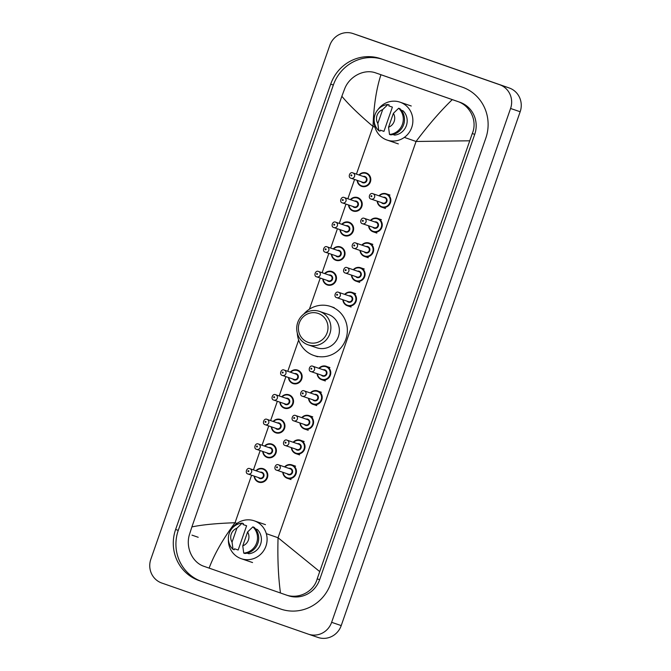 <?xml version="1.0" encoding="UTF-8"?>
<svg xmlns="http://www.w3.org/2000/svg" width="671" height="671" viewBox="0 0 671 671"><rect width="100%" height="100%" fill="white"/><g stroke="black" fill="none" stroke-linecap="round" stroke-linejoin="round"><path stroke-width="1.01" d="M161.778 583.032A18.847 18.151 108.8 0 1 150.832 559.253L329.78 45.41A18.847 18.151 108.8 0 1 352.988 33.55A18.847 18.151 108.8 0 1 353.114 33.592L499.635 84.705A18.847 18.151 108.8 0 1 510.572 108.476L331.633 622.319A18.847 18.151 108.8 0 1 308.417 634.179A18.847 18.151 108.8 0 1 308.299 634.137L161.778 583.032M362.466 36.779A18.847 18.151 108.8 0 1 362.583 36.821A18.847 18.151 108.8 0 1 362.701 36.863L509.222 87.968A18.847 18.151 108.8 0 1 520.168 111.747L341.22 625.59A18.847 18.151 108.8 0 1 318.012 637.45A18.847 18.151 108.8 0 1 317.886 637.408M462.269 87.138L380.868 58.738A40.512 39.019 -71.2 0 0 380.608 58.654A40.512 39.019 -71.2 0 0 330.702 84.152L175.617 529.486A40.512 39.019 -71.2 0 0 199.136 580.6L280.537 608.991A40.512 39.019 -71.2 0 0 280.797 609.083A40.512 39.019 -71.2 0 0 330.711 583.585L485.787 138.251A40.512 39.019 -71.2 0 0 462.269 87.138M382.336 59.249A40.512 39.019 -71.2 0 0 333.336 85.049L178.26 530.384A40.512 39.019 -71.2 0 0 201.778 581.497L281.711 609.377M288.136 595.655A25.439 24.5 -71.2 0 0 288.295 595.705A25.439 24.5 -71.2 0 0 319.639 579.702L474.716 134.368A25.439 24.5 -71.2 0 0 459.945 102.269L378.545 73.877A25.439 24.5 -71.2 0 0 378.385 73.818L380.943 74.733C376.356 88.79 373.713 106.035 373.034 126.467C358.826 114.38 348.434 104.307 341.858 96.263L191.881 526.928C202.013 524.772 216.406 523.372 235.043 522.743C222.915 539.115 214.275 554.238 209.126 568.119L204.202 566.399C192.258 562.659 185.322 547.209 189.516 534.334L191.881 526.928M469.524 140.801L416.054 141.472C428.257 125.133 440.327 111.176 452.279 99.618L457.421 101.405C470.312 105.473 477.71 121.074 472.275 133.529L317.19 578.863C313.743 591.939 298.276 599.639 285.603 594.791L209.126 568.119M288.295 595.705L285.603 594.791M341.858 96.263L344.6 89C349.289 76.343 364.303 68.492 376.02 73.013L378.545 73.877M452.279 99.618L380.943 74.733M280.461 592.996C278.272 576.632 277.467 558.213 278.054 537.748L319.555 571.466M377.991 109.574A20.021 19.283 108.8 0 1 399.983 102.16A20.021 19.283 108.8 0 1 400.109 102.202A20.021 19.283 108.8 0 1 411.751 127.398A20.021 19.283 108.8 0 1 387.066 140.063A20.021 19.283 108.8 0 1 386.941 140.021A20.021 19.283 108.8 0 1 374.175 120.763M392.896 134.519L394.657 135.114A14.133 13.613 108.8 0 0 406.374 125.594A14.133 13.613 108.8 0 0 403.103 110.849L401.308 110.237M393.382 113.34A9.419 9.075 108.8 0 1 388.543 127.23L393.382 113.34L398.649 108.241A15.072 14.519 108.8 0 1 402.432 124.261A15.072 14.519 108.8 0 1 389.515 134.452L390.715 134.863A15.072 14.519 108.8 0 0 403.632 124.672A15.072 14.519 108.8 0 0 399.849 108.652L398.649 108.241M388.543 127.23L389.515 134.452M388.794 105.884L392.392 107.108L383.946 131.382L380.348 130.149L380.004 131.122L378.805 130.719A15.072 14.519 108.8 0 1 375.014 114.699A15.072 14.519 108.8 0 1 387.939 104.508L389.138 104.911L388.794 105.884M377.832 123.498A9.419 9.075 108.8 0 1 382.671 109.599L377.832 123.498L378.805 130.719M382.671 109.599L387.939 104.508M308.157 342.361A15.307 14.745 108.8 0 1 299.274 323.045A15.307 14.745 108.8 0 1 318.23 313.441A15.307 14.745 108.8 0 1 327.121 332.757A15.307 14.745 108.8 0 1 308.157 342.361M307.989 344.785A17.664 17.018 108.8 0 1 297.706 322.558A17.664 17.018 108.8 0 1 319.488 311.386A17.664 17.018 108.8 0 1 319.606 311.419A17.664 17.018 108.8 0 1 329.88 333.655A17.664 17.018 108.8 0 1 308.098 344.827A17.664 17.018 108.8 0 1 307.989 344.785M316.502 347.687A17.664 17.018 -71.2 0 0 316.611 347.729A17.664 17.018 -71.2 0 0 338.394 336.548A17.664 17.018 -71.2 0 0 328.119 314.322A17.664 17.018 -71.2 0 0 328.01 314.28A17.664 17.018 -71.2 0 0 327.893 314.246M303.737 314.12A25.909 24.953 108.8 0 1 330.669 306.479A25.909 24.953 108.8 0 1 330.828 306.538A25.909 24.953 108.8 0 1 345.9 339.14A25.909 24.953 108.8 0 1 313.953 355.529A25.909 24.953 108.8 0 1 313.785 355.471A25.909 24.953 108.8 0 1 297.295 333.042M232.2 528.22A20.021 19.283 108.8 0 1 254.192 520.805A20.021 19.283 108.8 0 1 254.317 520.847A20.021 19.283 108.8 0 1 265.968 546.043A20.021 19.283 108.8 0 1 241.283 558.708A20.021 19.283 108.8 0 1 241.149 558.658A20.021 19.283 108.8 0 1 228.392 539.409M247.113 553.156L248.866 553.751A14.133 13.613 108.8 0 0 260.591 544.24A14.133 13.613 108.8 0 0 257.32 529.486L255.517 528.874M247.599 531.977A9.419 9.075 108.8 0 1 242.759 545.875L247.599 531.977L252.858 526.886A15.072 14.519 108.8 0 1 256.649 542.906A15.072 14.519 108.8 0 1 243.732 553.097L244.932 553.5A15.072 14.519 108.8 0 0 257.849 543.309A15.072 14.519 108.8 0 0 254.057 527.289L252.858 526.886M242.759 545.875L243.732 553.097M243.011 524.529L246.609 525.754L238.155 550.019L234.556 548.794L234.221 549.767L233.022 549.356A15.072 14.519 108.8 0 1 229.23 533.336A15.072 14.519 108.8 0 1 242.147 523.145L243.347 523.556L243.011 524.529M232.049 542.134A9.419 9.075 108.8 0 1 236.888 528.245L232.049 542.134L233.022 549.356M236.888 528.245L242.147 523.145M198.205 537.286L191.973 535.131M266.303 533.646L278.054 537.748L416.054 141.472L404.345 137.387M374.938 127.129L373.034 126.467L356.444 174.124M236.989 523.422L235.043 522.743L251.591 475.227M253.445 469.885L260.172 450.577M262.034 445.242L268.752 425.934M270.614 420.591L277.341 401.283M279.195 395.949L285.921 376.641M287.775 371.298L298.654 340.071M309.406 309.188L320.252 278.054M322.114 272.711L328.832 253.403M330.694 248.06L337.421 228.752M339.274 223.418L346.001 204.11M347.863 198.767L354.582 179.459M331.633 622.319L341.22 625.59M510.572 108.476L520.168 111.747M499.635 84.705L509.222 87.968M353.114 33.592L362.701 36.863M178.26 530.384L175.617 529.486M201.778 581.497L199.136 580.6M333.336 85.049L330.702 84.152M281.057 609.167L280.537 608.991M459.945 102.269L457.421 101.405M474.716 134.368L472.275 133.529M319.639 579.702L317.19 578.863M358.968 174.98A7.062 6.802 108.8 0 1 370.392 181.891A7.062 6.802 108.8 0 1 357.148 180.331L358.012 183.292L361.686 186.362M357.5 180.457A6.593 6.349 -71.2 0 0 369.838 181.724A6.593 6.349 -71.2 0 0 359.32 175.106M363.204 176.431A3.296 3.179 108.8 0 1 366.836 180.675A3.296 3.179 108.8 0 1 361.384 181.782M364.63 176.918L352.879 172.908A2.827 2.726 108.8 0 1 354.54 176.473A2.827 2.726 108.8 0 1 351.059 178.26L362.81 182.269A2.827 2.726 -71.2 0 0 366.299 180.474A2.827 2.726 -71.2 0 0 364.647 176.918A2.827 2.726 -71.2 0 0 364.63 176.918A2.827 2.726 -71.2 0 0 364.613 176.909M351.218 175.827A0.47 0.453 -71.2 0 0 351.797 175.534A0.47 0.453 -71.2 0 0 351.529 174.938A0.47 0.453 -71.2 0 0 350.941 175.232A0.47 0.453 -71.2 0 0 351.218 175.827M357.66 197.626L352.803 197.853L350.371 199.623A7.062 6.802 108.8 0 1 361.812 206.534A7.062 6.802 108.8 0 1 348.559 204.982L349.432 207.935L353.097 211.004M348.912 205.1A6.593 6.349 -71.2 0 0 361.258 206.366A6.593 6.349 -71.2 0 0 350.74 199.748M354.624 201.074A3.296 3.179 108.8 0 1 358.255 205.326A3.296 3.179 108.8 0 1 352.795 206.425M344.298 197.559C341.162 195.915 338.981 202.281 342.453 202.902L342.453 202.902A2.827 2.726 108.8 0 1 342.453 202.902A2.827 2.726 108.8 0 0 345.959 201.124A2.827 2.726 108.8 0 0 344.315 197.559A2.827 2.726 108.8 0 1 344.315 197.559L356.049 201.56A2.827 2.726 -71.2 0 0 356.033 201.552A2.827 2.726 -71.2 0 1 357.71 205.125A2.827 2.726 -71.2 0 1 354.213 206.903M342.629 200.47A0.47 0.453 -71.2 0 0 343.216 200.176A0.47 0.453 -71.2 0 0 342.94 199.581A0.47 0.453 -71.2 0 0 342.361 199.883A0.47 0.453 -71.2 0 0 342.629 200.47M349.071 222.277L344.223 222.495L341.791 224.273A7.062 6.802 108.8 0 1 353.231 231.185A7.062 6.802 108.8 0 1 339.979 229.633M340.331 229.75A6.593 6.349 -71.2 0 0 352.669 231.017A6.593 6.349 -71.2 0 0 342.151 224.399M346.035 225.724A3.296 3.179 108.8 0 1 349.675 229.968A3.296 3.179 108.8 0 1 344.215 231.076M347.486 226.211A2.827 2.726 -71.2 0 0 347.469 226.211A2.827 2.726 -71.2 0 0 347.452 226.202L335.718 222.202A2.827 2.726 108.8 0 1 337.379 225.766A2.827 2.726 108.8 0 1 333.89 227.553A2.827 2.726 108.8 0 1 333.873 227.553L345.64 231.562A2.827 2.726 -71.2 0 0 349.13 229.767A2.827 2.726 -71.2 0 0 347.486 226.211M334.049 225.12A0.47 0.453 -71.2 0 0 334.636 224.827A0.47 0.453 -71.2 0 0 334.359 224.231A0.47 0.453 -71.2 0 0 333.772 224.525A0.47 0.453 -71.2 0 0 334.049 225.12M333.219 248.924A7.062 6.802 108.8 0 1 344.642 255.827A7.062 6.802 108.8 0 1 335.936 260.298A7.062 6.802 108.8 0 1 335.886 260.289A7.062 6.802 108.8 0 1 331.399 254.275L332.262 257.228L335.936 260.298M331.751 254.393A6.593 6.349 -71.2 0 0 344.089 255.659A6.593 6.349 -71.2 0 0 333.571 249.042M337.454 250.367A3.296 3.179 108.8 0 1 341.094 254.619A3.296 3.179 108.8 0 1 335.634 255.718M338.88 250.853L327.129 246.853A2.827 2.726 108.8 0 1 328.79 250.417A2.827 2.726 108.8 0 1 325.309 252.204L337.06 256.205A2.827 2.726 -71.2 0 0 340.549 254.418A2.827 2.726 -71.2 0 0 338.863 250.845M325.309 252.204A2.827 2.726 108.8 0 1 325.292 252.195L325.292 252.195C321.82 251.575 323.992 245.209 327.129 246.853M325.469 249.763A0.47 0.453 -71.2 0 0 326.047 249.469A0.47 0.453 -71.2 0 0 325.779 248.874A0.47 0.453 -71.2 0 0 325.192 249.176A0.47 0.453 -71.2 0 0 325.469 249.763M331.91 271.57L327.062 271.789L324.621 273.567A7.062 6.802 108.8 0 1 336.062 280.478A7.062 6.802 108.8 0 1 322.81 278.926L323.682 281.879L327.347 284.949M323.162 279.044A6.593 6.349 -71.2 0 0 335.508 280.31A6.593 6.349 -71.2 0 0 324.99 273.693M328.874 275.018A3.296 3.179 108.8 0 1 332.506 279.262A3.296 3.179 108.8 0 1 327.045 280.369M318.549 271.495C315.412 269.851 313.231 276.226 316.704 276.846L316.704 276.846A2.827 2.726 108.8 0 1 316.704 276.846A2.827 2.726 108.8 0 0 320.21 275.06A2.827 2.726 108.8 0 0 318.566 271.503A2.827 2.726 108.8 0 1 318.566 271.503L330.3 275.504A2.827 2.726 -71.2 0 0 330.3 275.504A2.827 2.726 -71.2 0 0 330.283 275.496A2.827 2.726 -71.2 0 1 331.96 279.061A2.827 2.726 -71.2 0 1 328.463 280.847M316.88 274.414A0.47 0.453 -71.2 0 0 317.467 274.12A0.47 0.453 -71.2 0 0 317.19 273.525A0.47 0.453 -71.2 0 0 316.611 273.818A0.47 0.453 -71.2 0 0 316.88 274.414M297.58 370.157L292.724 370.375L290.291 372.153A7.062 6.802 108.8 0 1 301.732 379.065A7.062 6.802 108.8 0 1 288.48 377.513M288.832 377.63A6.593 6.349 -71.2 0 0 301.178 378.897A6.593 6.349 -71.2 0 0 290.652 372.279M294.544 373.604A3.296 3.179 108.8 0 1 298.176 377.848A3.296 3.179 108.8 0 1 292.715 378.956M295.986 374.099A2.827 2.726 -71.2 0 0 295.953 374.082L284.219 370.082A2.827 2.726 108.8 0 1 285.88 373.646A2.827 2.726 108.8 0 1 282.39 375.433A2.827 2.726 108.8 0 1 282.374 375.433L294.15 379.442A2.827 2.726 -71.2 0 0 297.63 377.656A2.827 2.726 -71.2 0 0 295.986 374.099M282.55 373.001A0.47 0.453 -71.2 0 0 283.137 372.707A0.47 0.453 -71.2 0 0 282.86 372.111A0.47 0.453 -71.2 0 0 282.281 372.405A0.47 0.453 -71.2 0 0 282.55 373.001M281.719 396.804A7.062 6.802 108.8 0 1 288.991 394.808A7.062 6.802 108.8 0 1 289.042 394.816A7.062 6.802 108.8 0 1 293.152 403.716A7.062 6.802 108.8 0 1 279.899 402.155L280.763 405.108L284.437 408.186M280.252 402.273A6.593 6.349 -71.2 0 0 292.59 403.548A6.593 6.349 -71.2 0 0 282.072 396.93M285.955 398.247A3.296 3.179 108.8 0 1 289.595 402.499A3.296 3.179 108.8 0 1 284.135 403.598M287.389 398.733L275.63 394.733A2.827 2.726 108.8 0 1 277.299 398.297A2.827 2.726 108.8 0 1 273.81 400.084L285.561 404.085A2.827 2.726 -71.2 0 0 285.561 404.085A2.827 2.726 -71.2 0 0 289.05 402.298A2.827 2.726 -71.2 0 0 287.389 398.733A2.827 2.726 -71.2 0 0 287.364 398.733M273.81 400.084A2.827 2.726 108.8 0 1 273.793 400.075L273.793 400.075C270.321 399.463 272.501 393.089 275.63 394.733M273.969 397.651A0.47 0.453 -71.2 0 0 274.548 397.349A0.47 0.453 -71.2 0 0 274.28 396.762A0.47 0.453 -71.2 0 0 273.693 397.056A0.47 0.453 -71.2 0 0 273.969 397.651M273.139 421.455A7.062 6.802 108.8 0 1 284.563 428.358A7.062 6.802 108.8 0 1 271.319 426.806M271.671 426.924A6.593 6.349 -71.2 0 0 284.009 428.19A6.593 6.349 -71.2 0 0 273.491 421.573M277.375 422.898A3.296 3.179 108.8 0 1 281.006 427.142A3.296 3.179 108.8 0 1 275.555 428.249M276.964 428.727A2.827 2.726 -71.2 0 0 280.461 426.949A2.827 2.726 -71.2 0 0 278.784 423.376M278.8 423.384L267.05 419.375A2.827 2.726 108.8 0 1 268.71 422.94A2.827 2.726 108.8 0 1 265.23 424.726A2.827 2.726 108.8 0 1 265.213 424.726L276.98 428.735M265.389 422.294A0.47 0.453 -71.2 0 0 265.968 422A0.47 0.453 -71.2 0 0 265.691 421.405A0.47 0.453 -71.2 0 0 265.112 421.698A0.47 0.453 -71.2 0 0 265.389 422.294M271.83 444.101L266.974 444.319L264.542 446.098A7.062 6.802 108.8 0 1 271.83 444.101A7.062 6.802 108.8 0 1 271.872 444.11A7.062 6.802 108.8 0 1 275.982 453.009A7.062 6.802 108.8 0 1 262.73 451.449M263.082 451.575A6.593 6.349 -71.2 0 0 275.429 452.841A6.593 6.349 -71.2 0 0 264.911 446.223M268.794 447.54A3.296 3.179 108.8 0 1 272.426 451.793A3.296 3.179 108.8 0 1 266.966 452.891M270.237 448.035A2.827 2.726 -71.2 0 0 270.22 448.027A2.827 2.726 -71.2 0 0 270.203 448.027L258.469 444.026A2.827 2.726 108.8 0 1 260.13 447.591A2.827 2.726 108.8 0 1 256.624 449.369L268.4 453.378A2.827 2.726 -71.2 0 0 271.881 451.591A2.827 2.726 -71.2 0 0 270.237 448.035M256.8 446.945A0.47 0.453 -71.2 0 0 257.387 446.643A0.47 0.453 -71.2 0 0 257.11 446.056A0.47 0.453 -71.2 0 0 256.532 446.349A0.47 0.453 -71.2 0 0 256.8 446.945M255.97 470.748A7.062 6.802 108.8 0 1 267.402 477.651A7.062 6.802 108.8 0 1 254.15 476.1M254.502 476.217A6.593 6.349 -71.2 0 0 266.84 477.484A6.593 6.349 -71.2 0 0 256.322 470.866M260.205 472.191A3.296 3.179 108.8 0 1 263.846 476.435A3.296 3.179 108.8 0 1 258.385 477.542M259.794 478.02A2.827 2.726 -71.2 0 0 263.3 476.242A2.827 2.726 -71.2 0 0 261.623 472.669M261.64 472.678L249.889 468.677A2.827 2.726 108.8 0 1 249.906 468.677A2.827 2.726 108.8 0 1 251.55 472.233A2.827 2.726 108.8 0 1 248.06 474.02A2.827 2.726 108.8 0 1 248.044 474.02L259.811 478.029M248.22 471.587A0.47 0.453 -71.2 0 0 248.798 471.294A0.47 0.453 -71.2 0 0 248.53 470.698A0.47 0.453 -71.2 0 0 247.943 470.992A0.47 0.453 -71.2 0 0 248.22 471.587M381.682 207.154A7.062 6.802 108.8 0 1 377.186 201.149L378.058 204.101L381.724 207.171A7.062 6.802 108.8 0 1 381.682 207.154M379.014 195.798A7.062 6.802 108.8 0 1 390.438 202.701A7.062 6.802 108.8 0 1 381.724 207.171L385.439 208.438M377.538 201.266A6.593 6.349 -71.2 0 0 389.885 202.533A6.593 6.349 -71.2 0 0 379.367 195.915M383.25 197.24A3.296 3.179 108.8 0 1 386.882 201.485A3.296 3.179 108.8 0 1 381.422 202.592M371.08 199.069L371.097 199.069A2.827 2.726 108.8 0 1 371.08 199.069C367.607 198.448 369.788 192.074 372.925 193.726A2.827 2.726 108.8 0 1 372.942 193.726A2.827 2.726 108.8 0 1 374.586 197.282A2.827 2.726 108.8 0 1 371.097 199.069L382.856 203.078A2.827 2.726 -71.2 0 0 386.337 201.292A2.827 2.726 -71.2 0 0 384.659 197.719M371.566 195.747A0.47 0.453 -71.2 0 0 370.988 196.041A0.47 0.453 -71.2 0 0 371.256 196.637A0.47 0.453 -71.2 0 0 371.843 196.343A0.47 0.453 -71.2 0 0 371.566 195.747M373.101 231.805A7.062 6.802 108.8 0 1 368.605 225.791L369.469 228.752L373.143 231.822A7.062 6.802 108.8 0 1 373.101 231.805M370.426 220.44A7.062 6.802 108.8 0 1 381.858 227.352A7.062 6.802 108.8 0 1 373.143 231.822L376.85 233.08M368.958 225.917A6.593 6.349 -71.2 0 0 381.296 227.184A6.593 6.349 -71.2 0 0 370.778 220.566M374.661 221.883A3.296 3.179 108.8 0 1 378.301 226.135A3.296 3.179 108.8 0 1 372.841 227.234M374.25 227.721A2.827 2.726 -71.2 0 0 374.267 227.721A2.827 2.726 -71.2 0 0 377.756 225.934A2.827 2.726 -71.2 0 0 376.095 222.369A2.827 2.726 -71.2 0 0 376.079 222.369L364.345 218.369A2.827 2.726 108.8 0 1 366.005 221.933A2.827 2.726 108.8 0 1 362.499 223.711L374.267 227.721M362.986 220.398A0.47 0.453 -71.2 0 0 362.399 220.692A0.47 0.453 -71.2 0 0 362.675 221.287A0.47 0.453 -71.2 0 0 363.254 220.985A0.47 0.453 -71.2 0 0 362.986 220.398M372.824 244.353L369.117 243.087L364.269 243.305L361.828 245.083A7.062 6.802 108.8 0 1 373.269 251.994A7.062 6.802 108.8 0 1 360.025 250.442M360.377 250.56A6.593 6.349 -71.2 0 0 372.715 251.826A6.593 6.349 -71.2 0 0 362.197 245.209M366.081 246.534A3.296 3.179 108.8 0 1 369.721 250.786A3.296 3.179 108.8 0 1 364.261 251.885M365.67 252.363A2.827 2.726 -71.2 0 0 369.176 250.585A2.827 2.726 -71.2 0 0 367.49 247.012L355.756 243.019A2.827 2.726 108.8 0 1 355.773 243.019A2.827 2.726 108.8 0 1 357.417 246.576A2.827 2.726 108.8 0 1 353.919 248.362L365.687 252.371M354.405 245.041A0.47 0.453 -71.2 0 0 353.818 245.334A0.47 0.453 -71.2 0 0 354.095 245.93A0.47 0.453 -71.2 0 0 354.674 245.636A0.47 0.453 -71.2 0 0 354.405 245.041M355.932 281.099A7.062 6.802 108.8 0 1 351.436 275.085L352.309 278.046L355.974 281.115A7.062 6.802 108.8 0 1 355.932 281.099M353.265 269.734A7.062 6.802 108.8 0 1 364.689 276.645A7.062 6.802 108.8 0 1 355.974 281.115L359.69 282.374M351.789 275.211A6.593 6.349 -71.2 0 0 364.135 276.477A6.593 6.349 -71.2 0 0 353.617 269.859M357.5 271.176A3.296 3.179 108.8 0 1 361.132 275.429A3.296 3.179 108.8 0 1 355.672 276.527M345.33 273.005L345.355 273.013A2.827 2.726 108.8 0 1 345.33 273.005C341.858 272.392 344.038 266.018 347.175 267.662A2.827 2.726 108.8 0 1 348.836 271.227A2.827 2.726 108.8 0 1 345.355 273.013L357.106 277.014A2.827 2.726 -71.2 0 0 357.106 277.014A2.827 2.726 -71.2 0 0 360.587 275.227A2.827 2.726 -71.2 0 0 358.926 271.663A2.827 2.726 -71.2 0 0 358.91 271.663M345.817 269.692A0.47 0.453 -71.2 0 0 345.238 269.985A0.47 0.453 -71.2 0 0 345.506 270.581A0.47 0.453 -71.2 0 0 346.093 270.287A0.47 0.453 -71.2 0 0 345.817 269.692M347.352 305.741A7.062 6.802 108.8 0 1 342.856 299.736L343.72 302.688L347.393 305.758A7.062 6.802 108.8 0 1 347.352 305.741M344.676 294.384A7.062 6.802 108.8 0 1 356.108 301.287A7.062 6.802 108.8 0 1 347.393 305.758L351.101 307.024M343.208 299.853A6.593 6.349 -71.2 0 0 355.546 301.12A6.593 6.349 -71.2 0 0 345.028 294.502M348.912 295.827A3.296 3.179 108.8 0 1 352.552 300.08A3.296 3.179 108.8 0 1 347.092 301.178M336.75 297.656L336.767 297.664A2.827 2.726 108.8 0 1 336.75 297.656C333.277 297.035 335.458 290.669 338.595 292.313A2.827 2.726 108.8 0 1 338.612 292.313A2.827 2.726 108.8 0 1 340.256 295.869A2.827 2.726 108.8 0 1 336.767 297.664L348.517 301.665A2.827 2.726 -71.2 0 0 352.007 299.878A2.827 2.726 -71.2 0 0 350.329 296.305M337.236 294.334A0.47 0.453 -71.2 0 0 336.649 294.628A0.47 0.453 -71.2 0 0 336.926 295.223A0.47 0.453 -71.2 0 0 337.513 294.93A0.47 0.453 -71.2 0 0 337.236 294.334M321.602 379.685A7.062 6.802 108.8 0 1 317.106 373.672L317.97 376.632L321.644 379.702A7.062 6.802 108.8 0 1 321.602 379.685M329.914 367.591L326.198 366.324L321.35 366.542L318.918 368.32A7.062 6.802 108.8 0 1 330.358 375.232A7.062 6.802 108.8 0 1 321.644 379.702L325.351 380.969M317.458 373.797A6.593 6.349 -71.2 0 0 329.805 375.064A6.593 6.349 -71.2 0 0 319.279 368.446M323.17 369.771A3.296 3.179 108.8 0 1 326.802 374.015A3.296 3.179 108.8 0 1 321.342 375.123M322.751 375.601A2.827 2.726 -71.2 0 0 326.257 373.814A2.827 2.726 -71.2 0 0 324.613 370.258A2.827 2.726 -71.2 0 0 324.596 370.258A2.827 2.726 -71.2 0 0 324.579 370.249L312.845 366.249A2.827 2.726 108.8 0 1 314.506 369.813A2.827 2.726 108.8 0 1 311 371.591L322.768 375.609M311.487 368.278A0.47 0.453 -71.2 0 0 310.899 368.572A0.47 0.453 -71.2 0 0 311.176 369.167A0.47 0.453 -71.2 0 0 311.763 368.874A0.47 0.453 -71.2 0 0 311.487 368.278M321.334 392.233L317.618 390.967L312.77 391.193L310.329 392.963A7.062 6.802 108.8 0 1 321.778 399.874A7.062 6.802 108.8 0 1 308.526 398.322M308.878 398.44A6.593 6.349 -71.2 0 0 321.216 399.706A6.593 6.349 -71.2 0 0 310.698 393.089M314.582 394.414A3.296 3.179 108.8 0 1 318.222 398.666A3.296 3.179 108.8 0 1 312.761 399.765M314.171 400.243A2.827 2.726 -71.2 0 0 317.677 398.465A2.827 2.726 -71.2 0 0 315.991 394.892L304.257 390.899A2.827 2.726 108.8 0 1 304.282 390.899A2.827 2.726 108.8 0 1 305.926 394.464A2.827 2.726 108.8 0 1 302.42 396.242L314.187 400.251M302.906 392.921A0.47 0.453 -71.2 0 0 302.319 393.223A0.47 0.453 -71.2 0 0 302.596 393.81A0.47 0.453 -71.2 0 0 303.175 393.516A0.47 0.453 -71.2 0 0 302.906 392.921M304.433 428.979A7.062 6.802 108.8 0 1 299.937 422.965L300.809 425.926L304.475 428.995A7.062 6.802 108.8 0 1 304.433 428.979M301.765 417.622A7.062 6.802 108.8 0 1 313.189 424.525A7.062 6.802 108.8 0 1 304.475 428.995L308.19 430.262M300.289 423.091A6.593 6.349 -71.2 0 0 312.636 424.357A6.593 6.349 -71.2 0 0 302.118 417.739M306.001 419.065A3.296 3.179 108.8 0 1 309.633 423.309A3.296 3.179 108.8 0 1 304.181 424.416M293.856 420.893A2.827 2.726 108.8 0 1 293.839 420.885L293.831 420.885C290.367 420.272 292.539 413.898 295.676 415.542A2.827 2.726 108.8 0 1 297.337 419.107A2.827 2.726 108.8 0 1 293.856 420.893L305.607 424.902A2.827 2.726 -71.2 0 0 309.088 423.107A2.827 2.726 -71.2 0 0 307.444 419.551A2.827 2.726 -71.2 0 0 307.427 419.551A2.827 2.726 -71.2 0 0 307.41 419.543M294.317 417.572A0.47 0.453 -71.2 0 0 293.739 417.865A0.47 0.453 -71.2 0 0 294.007 418.461A0.47 0.453 -71.2 0 0 294.594 418.167A0.47 0.453 -71.2 0 0 294.317 417.572M295.852 453.63A7.062 6.802 108.8 0 1 291.357 447.616L292.229 450.568L295.894 453.638A7.062 6.802 108.8 0 1 295.852 453.63M304.164 441.526L300.457 440.26L295.601 440.486L293.168 442.256A7.062 6.802 108.8 0 1 304.609 449.167A7.062 6.802 108.8 0 1 295.894 453.638L299.61 454.904M291.709 447.733A6.593 6.349 -71.2 0 0 304.055 449A6.593 6.349 -71.2 0 0 293.537 442.382M297.421 443.707A3.296 3.179 108.8 0 1 301.053 447.96A3.296 3.179 108.8 0 1 295.592 449.058M297.001 449.536A2.827 2.726 -71.2 0 0 300.507 447.758A2.827 2.726 -71.2 0 0 298.83 444.185L287.096 440.193A2.827 2.726 108.8 0 1 288.756 443.757A2.827 2.726 108.8 0 1 285.25 445.536L297.027 449.545M285.737 442.214A0.47 0.453 -71.2 0 0 285.158 442.516A0.47 0.453 -71.2 0 0 285.427 443.103A0.47 0.453 -71.2 0 0 286.014 442.81A0.47 0.453 -71.2 0 0 285.737 442.214M284.596 466.915A7.062 6.802 108.8 0 1 296.028 473.818A7.062 6.802 108.8 0 1 282.776 472.267M283.128 472.384A6.593 6.349 -71.2 0 0 295.466 473.651A6.593 6.349 -71.2 0 0 284.949 467.033M288.832 468.358A3.296 3.179 108.8 0 1 292.472 472.602A3.296 3.179 108.8 0 1 287.012 473.709M288.421 474.187A2.827 2.726 -71.2 0 0 291.927 472.401A2.827 2.726 -71.2 0 0 290.283 468.844A2.827 2.726 -71.2 0 0 290.266 468.844A2.827 2.726 -71.2 0 0 290.241 468.836M288.438 474.196L276.67 470.178C273.198 469.566 275.378 463.191 278.515 464.835A2.827 2.726 108.8 0 1 280.176 468.4A2.827 2.726 108.8 0 1 276.687 470.186A2.827 2.726 108.8 0 1 276.67 470.186M277.157 466.865A0.47 0.453 -71.2 0 0 276.569 467.159A0.47 0.453 -71.2 0 0 276.846 467.754A0.47 0.453 -71.2 0 0 277.425 467.461A0.47 0.453 -71.2 0 0 277.157 466.865M308.417 634.179L318.012 637.45M352.988 33.55L362.583 36.821M399.983 102.16L411.256 106.001M387.066 140.063L398.339 143.904M319.488 311.386L328.01 314.28M330.669 306.479L334.267 307.704M313.953 355.529L317.551 356.754M308.098 344.827L316.611 347.729M254.192 520.805L265.464 524.647M241.283 558.708L252.556 562.55M352.879 172.908C349.742 171.264 347.57 177.639 351.042 178.251M366.24 172.984L361.392 173.202L358.951 174.98M342.478 202.91L354.229 206.911M344.517 235.655L340.843 232.585L339.962 229.625M335.718 222.202C332.581 220.558 330.4 226.932 333.873 227.544M340.491 246.92L335.643 247.146L333.202 248.916M316.729 276.846L328.48 280.855M293.017 383.535L289.344 380.465L288.463 377.505M284.219 370.082C281.082 368.438 278.901 374.812 282.374 375.433M288.991 394.808L284.143 395.026L281.703 396.804M275.856 432.829L272.183 429.759L271.302 426.798M267.05 419.375C263.913 417.731 261.74 424.106 265.213 424.726M280.411 419.45L275.563 419.669L273.122 421.447M267.268 457.479L263.602 454.41L262.713 451.449M258.469 444.026C255.332 442.382 253.152 448.756 256.624 449.369M258.687 482.122L255.014 479.052L254.133 476.091M249.889 468.677C246.752 467.024 244.571 473.399 248.044 474.02M263.242 468.744L258.394 468.962L255.961 470.74M389.994 195.06L386.286 193.793L381.43 194.011L378.998 195.789M372.925 193.726L384.676 197.727M381.413 219.702L377.698 218.444L372.85 218.662L370.409 220.44M364.345 218.369C361.208 216.725 359.027 223.099 362.499 223.711M360.008 250.434L360.889 253.395L364.512 256.448L368.27 257.731M355.756 243.019C352.619 241.375 350.447 247.742 353.919 248.362M364.244 268.996L360.537 267.737L355.68 267.955L353.248 269.734M347.175 267.662L358.926 271.663M355.664 293.646L351.948 292.38L347.1 292.598L344.668 294.376M338.595 292.313L350.346 296.314M312.845 366.249C309.708 364.605 307.528 370.979 311 371.591L311.017 371.6M308.509 398.314L309.39 401.275L313.013 404.328L316.771 405.611M304.257 390.899C301.12 389.255 298.947 395.622 302.42 396.242M312.745 416.884L309.037 415.617L304.189 415.835L301.749 417.614M295.676 415.542L307.427 419.551M287.096 440.193C283.959 438.549 281.778 444.915 285.25 445.536L285.267 445.544M295.584 466.177L291.868 464.911L287.02 465.129L284.579 466.907M282.759 472.258L283.64 475.219L287.263 478.272L291.021 479.555M278.515 464.835L290.266 468.844"/></g></svg>
